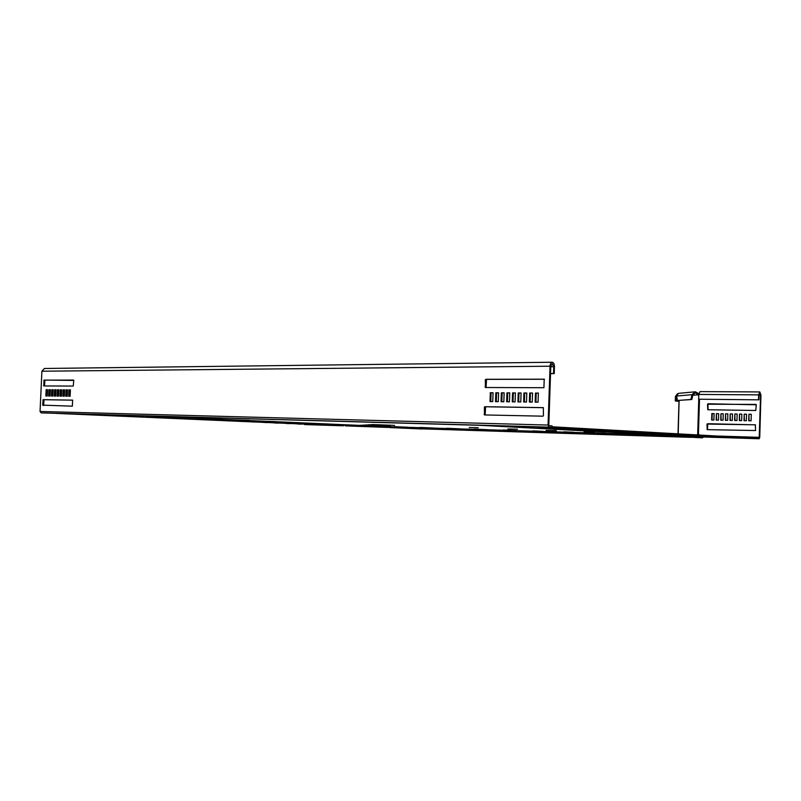 <?xml version="1.0" encoding="UTF-8"?>
<svg xmlns="http://www.w3.org/2000/svg" width="801" height="801" viewBox="0 0 801 801"><rect width="100%" height="100%" fill="white"/><g stroke="black" fill="none" stroke-linecap="round" stroke-linejoin="round"><path stroke-width="1.2" d="M100.716 415.208L92.656 414.738L100.716 415.208M132.015 416.61L124.756 416.17L132.015 416.61M147.054 417.281L140.165 416.86L147.054 417.281M161.702 417.932L155.184 417.531L161.702 417.932M175.99 418.573L169.812 418.182L175.99 418.573M189.917 419.193L184.07 418.823L189.917 419.193M203.504 419.794L197.967 419.444L203.504 419.794M216.761 420.385L211.524 420.044L216.761 420.385M229.697 420.966L224.751 420.635L229.697 420.966M242.333 421.526L237.657 421.216L242.333 421.526M254.668 422.077L250.252 421.777L254.668 422.077M266.713 422.618L262.548 422.327L266.713 422.618M278.488 423.138L274.533 422.978L278.488 423.138M289.992 423.649L286.107 423.489L289.992 423.649M301.246 424.15L297.421 423.999L301.246 424.15M312.24 424.64L308.485 424.49L312.24 424.64M116.576 415.919L108.916 415.459L116.576 415.919M525.266 427.323L532.965 427.263L525.266 427.323M539.153 428.064L547.073 428.024L539.153 428.064M644.695 433.711L653.876 433.792L644.695 433.711M654.627 434.242L663.889 434.332L654.627 434.242M664.269 434.753L673.591 434.863L664.269 434.753M673.621 435.253L683.003 435.374L673.621 435.253M691.503 436.205L700.995 436.345L691.503 436.205M700.074 436.665L709.596 436.805L700.074 436.665M682.692 435.734L692.134 435.864L682.692 435.734M634.452 433.161L643.533 433.241L634.452 433.161M623.879 432.59L632.86 432.66L623.879 432.59M612.955 432.009L621.836 432.059L612.955 432.009M601.671 431.409L610.432 431.449L601.671 431.409M590.007 430.788L598.627 430.808L590.007 430.788M577.952 430.137L586.422 430.147L577.952 430.137M565.466 429.476L573.766 429.466L565.466 429.476M552.54 428.785L560.66 428.755L552.54 428.785M664.52 436.405L643.163 435.594L664.52 436.405M647.859 435.884L626.662 435.073L647.859 435.884M631.528 435.374L610.472 434.573L631.528 435.374M615.498 434.863L594.582 434.072L615.498 434.863M599.769 434.372L579.003 433.581L599.769 434.372M584.33 433.882L563.714 433.101L584.33 433.882M569.181 433.401L548.695 432.63L569.181 433.401M554.312 432.94L533.957 432.16L554.312 432.94M539.704 432.48L519.489 431.709L539.704 432.48M525.356 432.029L505.281 431.258L525.356 432.029M511.268 431.579L491.323 430.828L511.268 431.579M497.431 431.148L477.606 430.397L497.431 431.148M483.834 430.718L464.139 429.967L483.834 430.718M470.467 430.297L450.903 429.556L470.467 430.297M457.331 429.887L437.887 429.146L457.331 429.887M431.729 429.076L412.535 428.345L431.729 429.076M444.425 429.476L425.101 428.745L444.425 429.476M542.728 431.379L533.025 430.888L542.728 431.298M605.416 433.301L596.204 432.83L605.416 433.211M573.466 432.32L564.004 431.839L573.476 432.24M621.596 433.331L633.02 433.571L621.596 433.331M584.019 431.909L594.843 432.119L584.019 431.909M469.246 427.554L478.227 427.704L469.226 427.564M507.854 429.016L517.456 429.186L507.854 429.016M546.102 430.467L556.325 430.658L546.102 430.467M638.637 434.322L629.706 433.852L638.637 434.222M638.627 433.902L635.083 433.762L638.627 433.902M487.889 429.716L474.472 429.096L487.889 429.716M433.721 428.044L420.074 427.434L433.721 428.044M460.325 428.865L446.788 428.245L460.325 428.865M380.475 426.022L360.22 425.251L380.475 426.022M383.669 425.882L362.833 425.081L383.669 425.882M394.503 425.381L371.674 424.51L394.503 425.381M390.658 425.561L368.54 424.71L390.658 425.561M387.053 425.721L365.596 424.9L387.053 425.721M408.029 427.253L394.292 426.643L408.029 427.253M516.475 430.588L503.198 429.977L516.475 430.588M368.69 425.631L372.024 425.762L368.69 425.631M389.446 427.534L690.943 437.346L414.287 428.615L389.446 427.534L388.245 426.713M668.455 435.333L388.245 426.703M345.882 425.041L345.852 425.842L388.215 427.434L388.245 426.643L146.122 415.999M205.246 418.593L222.348 419.143L205.246 418.593M232.43 419.834L249.301 420.375L232.43 419.834M306.403 423.218L322.613 423.749L306.403 423.218M328.821 424.25L344.82 424.77L328.821 424.25M282.913 422.147L299.344 422.678L282.913 422.147M258.292 421.016L274.933 421.556L258.292 421.016M176.641 417.281L193.962 417.832L176.641 417.281M411.404 428.455L418.342 428.675L411.404 428.415M400.56 427.964L407.539 428.185L400.57 427.924M672.119 436.455L662.427 436.144L672.119 436.455M681.09 436.915L671.488 436.605L681.09 436.915M56.26 413.376L343.249 425.802L344.53 425.061M56.25 413.396L343.249 425.802M334.808 425.471L325.596 425.111L334.808 425.471M79.75 414.107L92.465 414.628L79.75 414.107M66.273 413.737L78.888 414.237L66.273 413.737M321.672 425.071L312.5 424.7L321.672 425.061M739.073 438.087L530.763 426.703L478.367 425.231L697.501 436.835L739.073 438.087L739.093 437.266L552.009 426.773M514.362 426.322L529.05 426.943L514.362 426.322M488.75 425.601L503.368 426.222L488.75 425.601M705.05 436.986L695.128 436.585L705.05 436.986M726.537 437.656L716.605 437.246L726.537 437.646M680.069 436.425L684.825 436.595L680.069 436.425M678.998 401.351L675.283 400.951L676.154 400.961L676.605 395.434M675.283 400.951L675.423 396.445L677.496 393.722M676.154 400.961L678.998 401.271M678.707 436.575L702.317 437.847L703.478 437.026M678.958 436.585L702.317 437.847M686.687 436.265L668.424 436.205L668.455 435.293M690.883 399.479L677.416 400.49L691.824 399.519L690.883 399.479L692.024 394.683L676.625 396.014L677.416 400.49M668.424 436.205L678.137 436.575M698.732 396.195L698.302 394.753L695.388 392.78L692.965 394.723L691.824 399.519M686.677 436.445L697.03 436.805M698.862 393.641L695.298 391.799L678.437 393.361L676.625 396.014M695.298 391.799L692.024 394.683L692.965 394.723M698.172 434.973L698.602 433.972M678.187 433.852L679.108 400.47M697.23 434.923L697.701 433.902L698.502 433.932M698.742 399.218L697.701 433.902L699.573 435.053M731.583 436.845L759.208 437.736L760.57 395.123L759.819 392.971L759.038 394.913L758.897 399.839L698.642 399.208L758.897 399.839M711.638 419.984L713.911 420.034L714.102 413.636L711.829 413.596L711.638 419.984M716.374 413.676L716.184 420.084L718.477 420.125L718.657 413.716L716.374 413.676L716.595 420.084M720.95 413.767L720.76 420.175L723.063 420.225L723.253 413.807L720.95 413.767L721.17 420.185M725.556 413.847L725.366 420.275L727.668 420.325L727.859 413.887L725.556 413.847L725.766 420.285M730.172 413.927L729.981 420.375L732.304 420.425L732.494 413.967L730.172 413.927L730.382 420.385M734.817 414.007L734.637 420.475L736.97 420.525L737.15 414.047L734.817 414.007L735.028 420.485M739.493 414.087L739.303 420.575L741.646 420.625L741.836 414.137L739.493 414.087L739.693 420.585M744.189 414.177L743.999 420.675L746.352 420.725L746.542 414.217L744.189 414.177L744.389 420.685M748.905 414.257L748.715 420.775L751.088 420.825L751.278 414.297L748.905 414.257L749.105 420.785M707.573 404.175L707.744 409.742L755.743 410.492L756.304 404.785L707.964 403.774L708.044 409.752M755.573 430.537L755.333 424.8L706.983 424.069L707.163 429.646L755.573 430.537M700.525 436.885L759.178 438.758L759.748 437.356L760.95 395.183L759.819 391.939L758.657 394.863L758.507 399.789M756.094 404.415L707.984 404.215M746.542 414.247L744.58 414.217M737.15 414.077L735.218 414.047M727.859 413.917L725.946 413.887M718.657 413.757L716.785 413.716M714.102 413.666L712.229 413.636L712.039 419.994M723.253 413.837L721.351 413.797M732.494 413.997L730.572 413.967M741.836 414.167L739.884 414.127M751.278 414.337L749.295 414.297M755.463 424.83L707.784 423.709L707.493 429.656M698.642 399.208L698.792 394.442L700.044 391.619L759.819 391.939M700.485 436.885L759.168 438.758M757.636 438.678L757.666 437.646M698.782 394.773L692.845 395.213M366.898 426.643L364.775 426.583L366.898 426.643M341.777 425.742L304.56 424.43M341.957 425.752L304.56 424.57M345.852 425.842L345.281 425.081M388.215 427.434L345.321 425.882M390.397 427.574L422.117 428.865M390.588 427.594L422.107 428.986M97.822 414.528L102.538 414.718L97.822 414.528M451.714 424.53L446.507 424.32L451.714 424.53M550.037 366.217C550.227 363.794 550.958 362.473 552.219 362.242C553.651 362.533 554.392 364.055 554.462 366.818L554.232 373.626L553.501 373.536L553.731 366.718L552.229 363.664L550.778 366.317L548.805 425.091L549.085 425.681L552.039 425.852L551.989 427.273L549.035 427.113L548.064 425.051L550.037 366.217L41.902 371.213L44.385 368.48L552.219 362.242M550.537 373.546L553.501 373.536M496.29 401.631L496.59 392.86L498.582 392.87M501.826 401.701L502.127 392.901L504.149 392.911M507.403 401.772L507.714 392.941L509.746 392.951M513.02 401.842L513.331 392.971L515.393 392.991M486.037 387.504L486.557 379.364L544.47 379.263M530.122 402.062L530.432 393.091L532.565 393.111M524.385 401.992L524.685 393.051L526.798 393.071M518.688 401.912L518.988 393.011L521.071 393.031M490.783 401.561L491.093 392.82L493.066 392.83M485.146 414.958L485.586 406.768L543.438 407.689M535.909 402.132L536.219 393.131L538.372 393.151M67.494 389.887L66.904 389.887L66.623 396.235M64.601 389.867L64.02 389.867L63.73 396.195M61.727 389.847L61.146 389.847L60.866 396.165M58.863 389.827L58.293 389.827L58.002 396.125M73.662 380.085L44.896 380.135L44.506 385.952M50.353 389.767L49.802 389.767L49.522 396.024M53.176 389.787L52.616 389.787L52.335 396.054M56.01 389.807L55.449 389.807L55.159 396.095M70.408 389.907L69.807 389.907L69.517 396.275M72.721 400.17L43.995 399.709L43.644 405.566M47.549 389.747L47.009 389.747L46.718 395.984M41.902 371.213L40.05 411.474L41.181 412.895L480.39 425.341M480.39 425.391L551.989 427.273M498.282 401.661L495.509 401.621L495.819 392.79L498.592 392.81L498.282 401.661M503.839 401.732L501.056 401.691L501.366 392.82L504.149 392.84L503.839 401.732M509.446 401.802L506.643 401.762L506.943 392.86L509.756 392.88L509.446 401.802M515.083 401.872L512.26 401.832L512.57 392.901L515.393 392.921L515.083 401.872M543.919 387.714L485.436 387.504L485.306 379.824L485.776 379.284L544.209 379.173L543.919 387.714M532.254 402.082L529.371 402.052L529.681 393.021L532.565 393.041L532.254 402.082M526.497 402.012L523.624 401.982L523.934 392.981L526.798 393.001L526.497 402.012M520.77 401.942L517.927 401.902L518.227 392.941L521.081 392.961L520.77 401.942M492.755 401.591L490.012 401.551L490.322 392.75L493.066 392.77L492.755 401.591M484.815 406.708L543.298 407.639L543.468 415.629L542.958 416.18L484.485 414.938L484.345 407.248L485.586 406.768M538.062 402.162L535.158 402.122L535.468 393.061L538.372 393.081L538.062 402.162M65.762 396.225L67.214 396.245L67.504 389.837L66.052 389.827L65.762 396.225M62.878 396.185L64.32 396.205L64.601 389.817L63.169 389.807L62.878 396.185M60.005 396.155L61.437 396.175L61.727 389.797L60.295 389.787L60.005 396.155M57.141 396.115L58.573 396.135L58.863 389.777L57.432 389.767L57.141 396.115M43.765 385.952L73.261 386.052L73.762 380.425L44.035 380.075L43.765 385.952M48.661 396.014L50.062 396.024L50.353 389.717L48.951 389.707L48.661 396.014M51.474 396.044L52.886 396.064L53.176 389.737L51.765 389.727L51.474 396.044M54.308 396.084L55.72 396.095L56.01 389.757L54.588 389.747L54.308 396.084M68.666 396.265L70.118 396.275L70.408 389.857L68.956 389.847L68.666 396.265M72.621 400.14L43.134 399.669L42.653 405.146L72.35 406.177L72.641 400.14M45.857 395.974L47.259 395.994L47.549 389.697L46.148 389.686L45.857 395.974M550.537 373.646L554.232 373.626M535.468 393.061L536.219 393.131M490.322 392.75L491.093 392.82M518.227 392.941L518.988 393.011M523.934 392.981L524.685 393.051M529.681 393.021L530.432 393.091M512.57 392.901L513.331 392.971M506.943 392.86L507.714 392.941M501.366 392.82L502.127 392.901M495.819 392.79L496.59 392.86M46.148 389.686L47.009 389.747M68.956 389.847L69.807 389.907M54.588 389.747L55.449 389.807M51.765 389.727L52.616 389.787M48.951 389.707L49.802 389.767M57.432 389.767L58.293 389.827M60.295 389.787L61.146 389.847M63.169 389.807L64.02 389.867M66.052 389.827L66.904 389.887M696.75 436.825L678.077 436.565M698.452 433.922L699.493 399.258M717.616 436.064L759.368 437.336M759.028 395.113L760.57 395.123M698.792 394.442L758.657 394.863M550.768 366.748L553.731 366.718M41.181 412.895L549.035 427.113M40.05 411.474L548.064 425.051M484.345 407.248L485.116 407.308M484.094 414.387L484.865 414.437M485.056 386.953L485.827 387.033M485.776 379.284L486.557 379.364M485.306 379.824L486.077 379.914M42.884 400.049L43.745 400.1M43.134 399.669L43.995 399.709M42.653 405.146L43.504 405.196M43.554 385.561L44.405 385.611M43.785 380.465L44.646 380.525M44.035 380.075L44.896 380.135M678.006 433.772L679.028 400.48"/></g></svg>
